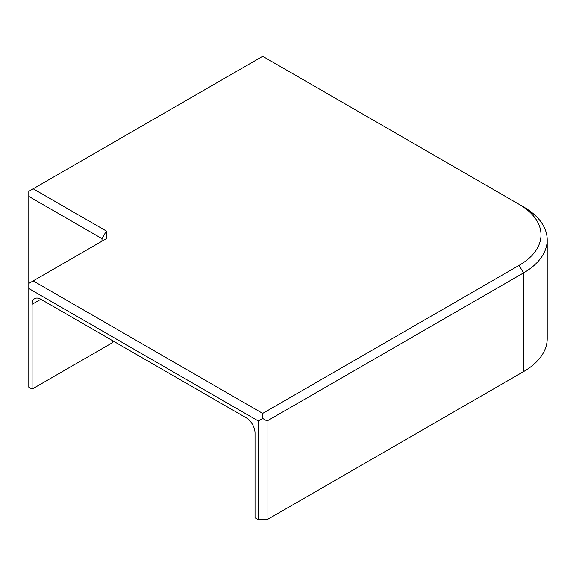 <?xml version="1.0" encoding="UTF-8"?>
<svg xmlns="http://www.w3.org/2000/svg" width="576" height="576" viewBox="0 0 576 576"><rect width="100%" height="100%" fill="white"/><g stroke="black" fill="none" stroke-linecap="round" stroke-linejoin="round"><path stroke-width="0.86" d="M267.07 519.696L267.07 420.998L523.498 272.952A80.921 46.721 0 0 0 547.2 239.918L547.2 338.616A80.921 46.721 0 0 1 523.498 371.65L267.07 519.696L258.307 519.696L255.017 517.802L255.017 433.022A12.398 7.157 60 0 0 246.247 417.838L40.853 299.254A12.398 7.157 -120 0 0 34.654 298.634A12.398 7.157 -120 0 0 32.09 304.315L32.09 389.095L112.399 342.727L112.399 340.553M523.498 206.878L262.685 56.304L28.8 191.333L28.8 196.394L101.988 238.651L106.366 231.055L106.366 238.651L33.185 280.901L262.685 413.41L519.113 265.356A74.722 43.142 -0 0 0 519.113 204.35L523.498 206.878A80.921 46.721 0 0 1 547.2 239.918M32.09 389.095L28.8 387.194L28.8 196.394M258.307 519.696L258.307 420.998L28.8 288.497M28.8 283.435L33.185 280.901M262.685 413.41L262.685 418.471L258.307 420.998M262.685 418.471L267.07 420.998M33.185 188.806L106.366 231.055M101.988 241.178L101.988 238.651M40.853 299.254L32.09 304.315M523.498 371.65L523.498 272.952L519.113 265.356"/></g></svg>
